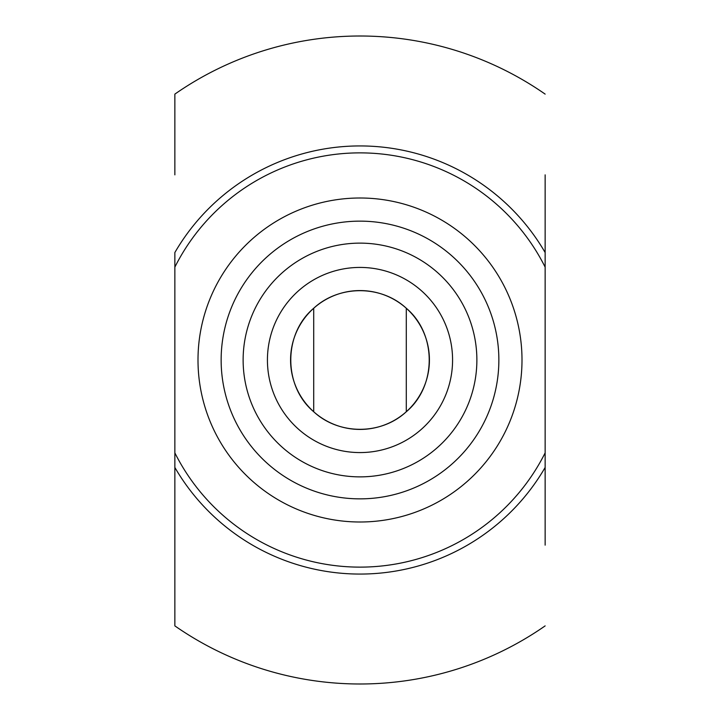 <?xml version="1.0" encoding="UTF-8"?>
<svg xmlns="http://www.w3.org/2000/svg" width="720" height="720" viewBox="0 0 720 720"><rect width="100%" height="100%" fill="white"/><g stroke="black" fill="none" stroke-linecap="round" stroke-linejoin="round"><path stroke-width="1.08" d="M545.139 252.531A214.074 214.074 0 0 0 174.861 252.531L174.861 267.129A207.126 207.126 0 0 1 545.139 267.129L545.139 174.861M313.713 308.25C338.931 284.832 381.069 284.832 406.287 308.25C436.824 333.792 436.887 386.136 406.287 411.75C381.069 435.168 338.931 435.168 313.713 411.75C283.176 386.208 283.113 333.864 313.713 308.25A69.426 69.426 0 0 0 331.659 423.378A69.426 69.426 0 0 0 429.426 360A69.426 69.426 0 0 0 313.713 308.25L313.713 411.75M545.139 545.139L545.139 267.129M174.861 625.887L174.861 467.469L174.861 625.887A324 324 0 0 0 545.139 625.887M174.861 174.861L174.861 94.113L174.861 174.861M174.861 267.129L174.861 467.469A214.074 214.074 0 0 0 545.139 467.469M545.139 452.871A207.126 207.126 0 0 1 174.861 452.871M522 360A162 162 0 0 0 360 198A162 162 0 0 0 198 360A162 162 0 0 0 360 522A162 162 0 0 0 522 360M498.861 360A138.861 138.861 0 0 1 290.574 480.258A138.861 138.861 0 0 1 290.574 239.742A138.861 138.861 0 0 1 498.861 360M476.874 360A116.874 116.874 0 0 1 301.563 461.214A116.874 116.874 0 0 1 301.563 258.786A116.874 116.874 0 0 1 476.874 360M452.574 360A92.574 92.574 0 0 0 360 267.426A92.574 92.574 0 0 0 267.426 360A92.574 92.574 0 0 0 360 452.574A92.574 92.574 0 0 0 452.574 360M267.426 360A92.574 92.574 0 0 0 406.287 440.172A92.574 92.574 0 0 0 406.287 279.828A92.574 92.574 0 0 0 267.426 360M406.287 308.25L406.287 411.75M545.139 94.113A324 324 0 0 0 174.861 94.113"/></g></svg>
